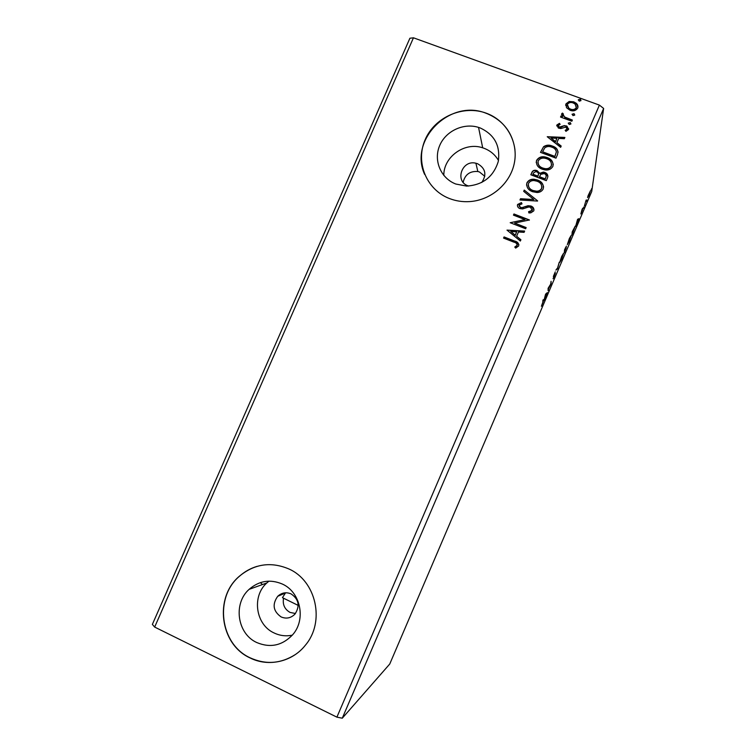 <?xml version="1.0" encoding="UTF-8"?>
<svg xmlns="http://www.w3.org/2000/svg" width="756" height="756" viewBox="0 0 756 756"><rect width="100%" height="100%" fill="white"/><g stroke="black" fill="none" stroke-linecap="round" stroke-linejoin="round"><path stroke-width="1.13" d="M481.752 182.489C486.958 174.608 485.569 168.352 477.575 163.721L475.902 163.22C462.048 159.516 454.422 181.242 467.992 185.825L468.644 186.052M484.804 176.299L479.474 171.99L477.839 171.508C469.882 170.979 464.987 174.57 463.144 182.309M281.119 616.934C286.269 619.069 290.862 618.153 294.897 614.174C300.189 606.085 298.922 599.328 291.098 593.904C286.165 591.863 281.714 592.657 277.735 596.286C272.018 604.356 273.143 611.235 281.119 616.934M283.538 598.251C282.47 604.583 284.634 609.298 290.049 612.417L295.464 613.513M256.794 642.553C270.289 648.175 282.196 645.624 292.525 634.898C306.369 619.674 300.633 591.967 282.215 583.991C270.138 578.954 259.1 580.74 249.102 589.359C232.942 603.562 237.176 633.812 256.794 642.553M268.956 581.137L266.802 582.98C251.578 596.352 255.632 624.796 274.154 632.989C279.985 635.749 286.033 636.467 292.307 635.144M455.84 184.039L466.66 186.099C482.876 184.993 493.413 176.819 498.251 161.548C500.548 145.842 494.528 134.644 480.183 127.953L478.548 127.395C463.362 122.585 445.331 131.232 439.482 146.04C433.424 160.773 440.928 178.388 455.84 184.039M498.487 160.47C495.189 154.81 490.436 150.765 484.237 148.356L482.687 147.817C464.789 141.589 443.488 156.757 443.81 175.42M449.442 198.535C455.887 201.02 462.644 202.041 469.693 201.597C491.003 200.255 510.319 183.604 514.345 163.031C518.493 142.478 506.794 121.253 487.459 113.646L486.458 113.258C463.428 104.564 434.908 116.915 425.212 139.558C415.176 162.077 426.337 189.709 449.442 198.535M514.968 149.66C512.483 132.678 503.316 120.724 487.488 113.806L486.486 113.428C450.368 98.223 408.533 139.605 424.645 174.428M250.028 657.909C268.418 667.255 292.26 661.897 305.329 645.274C325.449 621.819 316.206 580.693 288.679 568.871C270.846 561.434 254.422 563.872 239.416 576.195C213.939 597.306 219.722 644.292 250.028 657.909M257.153 566.338C250.605 568.285 244.746 571.555 239.557 576.157C214.09 597.249 219.873 644.216 250.17 657.833C265.687 664.855 280.712 663.787 295.237 654.62M573.662 102.107L576.337 103.392M548.516 289.831L548.119 290.748L548.091 288.32L550.689 284.114L551.086 281.308L551.077 283.831L548.109 289.661M557.455 268.919L555.877 270.1L557.503 268.2L559.27 262.171L557.522 268.767L556.851 268.682M564.335 252.806L564.524 249.896L566.395 246.135L564.335 252.806M573.124 232.262L571.933 235.04L572.216 231.903L575.231 226.129L573.029 232.234M588.092 195.7L590.483 190.71L588.848 195.511L587.582 197.59L588.092 195.7M584.416 205.849L586.117 200.104L584.416 205.849M581.997 209.658L582.725 208.231L581.572 211.132L582.545 209.752L580.863 213.957L581.997 209.658M542.884 302.154L542.827 300.633L543.224 299.697L543.271 301.597L541.39 306.256L542.884 302.154M603.628 108.429L342.279 718.2L389.746 664.023L591.712 191.551L603.628 108.429L599.395 105.103L413.456 37.8L409.894 38.244L152.372 624.399L154.659 627.074L413.456 37.8M577.575 219.353L578.935 218.673L575.6 226.469L577.575 219.353M583.207 208.505L583.859 206.974L583.207 208.505M591.107 190.03L591.759 188.509L591.107 190.03M586.212 201.474L586.864 199.953L586.212 201.474M567.331 244.594L569.41 238.395L571.281 235.324L569.183 241.533L567.331 244.594M559.676 262.493L561.708 256.407L563.636 253.213L561.585 259.308L559.676 262.493M554.205 276.592L553.061 278.728L554.904 274.267L553.354 276.488L555.273 271.886L553.742 275.581L555.301 273.351L554.11 276.554M545.558 294.245L547.335 292.6L543.97 300.453L545.558 294.245M566.499 107.683L565.96 103.884L569.164 101.455L573.681 101.795L576.1 103.175C577.773 104.517 578.302 106.18 577.697 108.155C575.798 110.763 573.237 111.472 570.033 110.272L566.499 107.683M571.857 121.215L560.527 117.057L561.018 115.904L562.691 116.509L561.689 113.816L562.455 113.079L563.418 114.071L562.993 114.515L564.732 117.048L572.358 120.053L571.857 121.215M556.879 124.995L559.449 123.36L560.13 124.39L558.297 125.439L559.336 127.112L564.373 125.609L567.009 126.205L568.521 129.522L565.951 131.346L565.186 130.297L567.066 129.144L565.847 127.055L560.801 128.567L558.372 128.066L556.879 124.995L559.449 123.36M557.484 154.649L555.981 158.155L540.493 152.362L543.583 146.702C546.21 144.972 549.017 144.708 551.993 145.899L552.419 146.05C556.955 147.543 558.646 150.406 557.484 154.649M546.304 180.656L530.835 174.797L531.751 172.661C532.489 170.856 533.83 170.072 535.796 170.298L537.081 170.629L539.756 173.285L543.441 172.066L544.745 172.396C547.287 173.379 548.242 175.127 547.609 177.632L546.304 180.656M537.535 201.068L519.977 199.99L520.525 198.724L533.83 199.537L523.7 191.362L524.239 190.096L537.62 200.879L524.239 190.096M526.148 227.565L525.637 228.737L510.187 222.718L524.976 219.599L513.456 215.139L513.957 213.976L529.417 219.958L514.638 223.086L526.148 227.565M513.834 242.128L503.572 238.093L504.072 236.93L514.496 241.013C517.491 241.655 518.899 243.29 518.71 245.927L515.687 248.1L514.76 247.042L517.123 245.313C516.972 243.583 515.875 242.515 513.834 242.128M342.279 718.2L336.902 717.151L154.659 627.074M336.902 717.151L599.395 105.103M507.002 230.117L524.636 231.071L524.088 232.347L518.455 231.979L516.613 236.25L520.903 239.756L520.355 241.032L507.002 230.117M533.793 210.848L530.892 212.805L528.935 212.956L528.557 211.708L532.167 210.329L530.457 207.191L528.633 207.002L522.613 208.911L520.005 208.609C518.002 207.853 517.189 206.482 517.577 204.507L521.442 202.589L521.999 203.865L519.145 205.131L520.44 207.418L522.075 207.607L528.057 205.708L530.977 206.029C533.282 206.946 534.227 208.552 533.793 210.848M532.621 191.722C528.179 190.115 526.28 187.157 526.904 182.848C528.472 180.193 530.863 178.992 534.086 179.257L537.554 180.051C541.995 181.657 543.876 184.625 543.205 188.953C541.882 191.306 539.803 192.487 536.987 192.506L532.621 191.722M542.298 169.221C537.856 167.634 535.947 164.695 536.571 160.404C538.707 157.201 541.731 156.105 545.662 157.097L547.221 157.579C551.663 159.166 553.553 162.115 552.882 166.433C551.058 169.297 548.383 170.45 544.859 169.892L542.298 169.221M547.231 136.723L564.883 137.441L564.335 138.707L558.703 138.414L556.879 142.648L561.188 146.05L560.64 147.316L547.231 136.723M569.183 124.475L568.304 123.039L570.374 122.718L570.893 123.993L569.183 124.475M573.001 115.602L572.122 114.165L574.267 113.901L574.711 115.11L573.001 115.602M579.219 101.134L578.34 99.707L580.608 99.537L580.929 100.642L579.219 101.134M260.404 582.602L262.455 584.549L260.404 582.602M285.588 592.78L282.451 597.665L298.223 605.424M503.685 238.14L504.072 236.93M504.11 237.148L514.524 241.23L518.937 244.66M514.902 247.203L516.565 246.002M516.603 246.21L517.123 245.313M517.151 245.53L517.227 244.736M507.125 230.145L524.541 231.298M520.837 239.907L516.613 236.25M510.763 231.468L515.28 235.352L516.65 231.856L510.763 231.468L515.242 235.135L516.65 231.856M510.328 222.708L524.976 219.599M513.579 215.186L513.957 213.976M513.995 214.222L529.332 220.157M526.063 227.754L514.638 223.086M528.633 211.954L530.013 211.841L532.167 210.329M532.186 210.574L532.328 209.544M517.416 205.868L517.577 204.507M517.605 204.763L521.442 202.589M521.47 202.844L521.923 203.874M519.051 205.972L520.44 207.418M520.468 207.664L522.746 207.475M522.765 207.73L524.9 206.634M524.919 206.879L528.075 205.953L530.977 206.029M530.995 206.284L534.019 209.714M520.119 200L520.525 198.724M520.553 198.979L533.83 199.537M523.795 191.448L524.267 190.361M526.554 185.173L526.904 182.848M526.923 183.122C528.491 180.467 530.882 179.266 534.095 179.541L537.554 180.051M537.563 180.325C540.909 181.506 542.931 183.755 543.611 187.072M528.236 185.277C528.737 187.998 530.372 189.85 533.131 190.814L536.59 191.457C538.848 191.466 540.521 190.531 541.608 188.65L541.92 186.836M537.043 181.213L534.171 180.58C531.666 180.4 529.776 181.345 528.51 183.406C528.009 186.883 529.54 189.265 533.112 190.55L536.571 191.192C538.839 191.202 540.512 190.266 541.598 188.386C542.156 184.889 540.644 182.498 537.043 181.213M530.948 174.844L531.77 172.944C532.498 171.139 533.849 170.355 535.815 170.582L537.081 170.629M537.091 170.913L539.756 173.285M539.765 173.568L544.745 172.396M544.745 172.68L547.92 176.318M545.794 177.84L545.785 177.556C546.607 175.723 546.097 174.39 544.244 173.559L540.691 174.343L539.463 176.989L545.218 179.172L546.219 176.035M538.14 175.798L538.121 175.515C538.877 173.785 538.376 172.548 536.609 171.801L535.749 171.584L533.434 173.029L532.933 174.513L537.885 176.384L538.518 174.078M537.885 176.384L538.121 175.515M532.914 174.23L537.866 176.11M545.218 179.172L545.785 177.556M539.453 176.706L545.218 178.888M536.212 162.559L536.571 160.404M536.58 160.697C538.716 157.503 541.74 156.397 545.662 157.39L547.221 157.579M547.221 157.872C550.633 159.062 552.655 161.34 553.288 164.714M537.894 162.644C538.319 165.46 539.954 167.359 542.799 168.342L544.821 168.881C547.646 169.344 549.792 168.437 551.275 166.159L551.587 164.487M546.72 158.732L545.35 158.325C542.279 157.598 539.888 158.467 538.178 160.943C537.686 164.411 539.217 166.783 542.789 168.059L544.821 168.597C547.646 169.06 549.792 168.153 551.275 165.876C551.833 162.389 550.321 160.007 546.72 158.732M540.616 152.41L543.583 146.702M543.583 147.004C546.21 145.284 549.017 145.01 551.993 146.201L552.419 146.05M552.419 146.352C555.518 147.326 557.427 149.291 558.117 152.239M542.581 151.795L554.885 156.7L556.369 151.899C555.877 149.527 554.394 147.968 551.918 147.203L551.445 147.042C549.045 146.106 546.815 146.38 544.774 147.864L542.581 151.795L554.885 156.397L556.369 151.899M547.391 136.855L564.751 137.753M561.084 146.286L556.879 142.648M551.001 138.017L555.499 141.873L556.898 138.32L551.001 138.017L555.499 141.561L556.898 138.32M559.44 123.682L559.931 124.438M558.23 125.94L559.336 127.112M559.327 127.433L560.489 127.216M560.48 127.537L564.373 125.609M564.363 125.931L566.291 125.874M566.272 126.195L568.682 128.936M565.384 130.561L567.066 129.144M567.047 129.465L567.151 128.87M556.709 125.912L556.87 125.316M568.295 123.36L570.015 122.548M569.996 122.878L570.941 123.871M560.64 117.095L561.018 115.904M561.009 116.235L562.691 116.509M561.576 114.525L561.689 113.816M561.68 114.156L562.455 113.079M562.445 113.419L563.229 114.222M562.937 115.025L564.732 117.048M564.713 117.378L572.235 120.346M572.103 114.496L573.832 113.674M573.813 114.005L574.749 114.997M565.658 105.358L565.96 103.884M565.951 104.233L569.164 101.455M569.145 101.805L573.681 101.795M573.653 102.145L576.081 103.525L577.99 107.116M567.151 105.415L568.843 108.571L570.525 109.459C572.897 110.385 574.815 109.894 576.28 107.995L576.488 107.021M573.19 102.958C570.808 102.041 568.862 102.523 567.35 104.394L568.862 108.231L570.534 109.119C572.916 110.045 574.834 109.554 576.308 107.654L575.108 104.054L573.19 102.958M578.312 100.057L580.05 99.216M580.022 99.556L580.958 100.557M577.943 219.079L578.51 219.675M577.508 219.618L578.094 219.845M577.962 219.901L576.856 222.481L577.962 219.901L577.48 219.712M590.077 191.712L587.979 196.617L590.077 191.712M572.585 231.298L572.358 233.802L574.834 227.055L572.49 231.26M570.893 236.25L567.728 243.668L570.893 236.25M565.308 248.308L564.836 250.208L565.998 247.089L565.214 248.27M565.015 250.047L564.751 251.597L566.235 247.685L564.93 250.009M563.239 254.139L560.073 261.567L563.239 254.139M557.011 268.569L557.522 268.767M546.408 293.404L546.9 293.602M545.86 293.876L546.361 294.084M546.182 294.235L545.076 296.834L546.182 294.235L545.681 294.037M482.687 147.817L478.548 127.395M266.802 582.98L249.102 589.359M285.277 593.091L277.735 596.286M477.839 171.508L475.902 163.22"/></g></svg>
